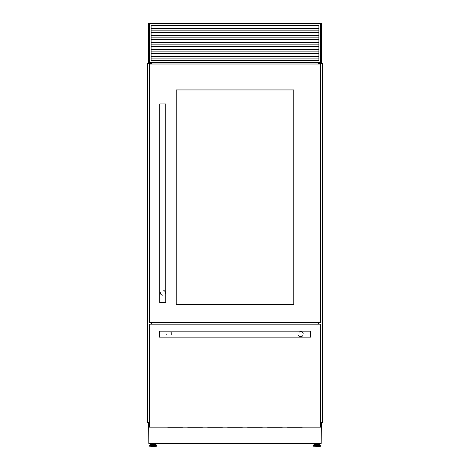 <?xml version="1.0" encoding="UTF-8"?>
<svg xmlns="http://www.w3.org/2000/svg" width="470" height="470" viewBox="0 0 470 470"><rect width="100%" height="100%" fill="white"/><g stroke="black" fill="none" stroke-linecap="round" stroke-linejoin="round"><path stroke-width="0.7" d="M147.686 422.495L147.686 63.403L147.31 63.403L147.31 422.495L149.301 422.495M147.727 422.495L147.727 63.403L151.528 63.403L151.528 64.002L151.528 63.403M147.944 422.495L147.944 63.403L147.944 422.495M147.768 422.495L147.768 63.403M151.469 324.188L151.469 322.59M151.469 64.002L151.469 63.403M151.528 324.188L151.528 322.59L151.528 324.188M320.699 422.495L322.69 422.495L322.69 63.403L318.472 63.403L318.472 64.002L318.472 63.403M318.472 324.188L318.472 322.59L318.472 324.188M318.531 324.188L318.531 322.59M318.531 64.002L318.531 63.403M322.273 422.495L322.273 63.403M151.634 444.362L151.634 443.715L154.953 443.715L154.953 444.362L155.623 444.362L153.291 444.362M153.291 446.5L157.05 446.2L149.536 446.2L153.291 446.5M319.253 444.45L320.381 445.613L313.032 445.613L314.16 444.45L319.253 444.45L318.366 444.362L318.366 443.715L315.047 443.715L315.047 444.362L314.377 444.362L316.71 444.362L315.047 444.362M319.036 444.362L316.71 444.362M320.164 446.5L312.95 446.2L320.464 446.2L320.164 446.5M151.246 443.445L151.246 444.362M149.301 23.5L148.602 23.5L148.602 62.41L149.301 62.41L149.301 23.5L321.398 23.5L321.398 62.41L148.602 62.41L148.602 63.403M148.602 422.495L148.602 423.494L149.301 423.494M321.198 442.846L321.357 423.494M320.699 423.494L321.398 423.494L321.398 422.495M320.699 23.5L320.699 62.41L321.398 62.41L321.398 63.403M148.643 423.494L148.802 442.846M314.659 443.445L314.659 444.362M318.754 443.445L318.754 444.362M155.341 443.445L155.341 444.362M148.802 423.494L148.802 443.445L321.198 443.445L321.198 423.494M167.508 427.148A0.799 0.799 0 0 0 167.96 427.283L182.325 427.283A0.799 0.799 0 0 0 182.777 427.148M187.459 427.148A0.799 0.799 0 0 0 187.912 427.283L202.276 427.283A0.799 0.799 0 0 0 202.729 427.148M207.411 427.148A0.799 0.799 0 0 0 207.863 427.283L222.228 427.283A0.799 0.799 0 0 0 222.68 427.148M287.223 427.148A0.799 0.799 0 0 0 287.675 427.283L302.04 427.283A0.799 0.799 0 0 0 302.492 427.148M267.271 427.148A0.799 0.799 0 0 0 267.724 427.283L282.088 427.283A0.799 0.799 0 0 0 282.541 427.148M247.32 427.148A0.799 0.799 0 0 0 247.772 427.283L262.137 427.283A0.799 0.799 0 0 0 262.589 427.148M227.368 427.148A0.799 0.799 0 0 0 227.815 427.283L242.185 427.283A0.799 0.799 0 0 0 242.632 427.148M171.738 334.429A2.497 2.497 0 0 0 171.697 333.653M171.303 332.742A2.497 2.497 0 0 0 171.004 332.384M303.226 333.906A2.497 2.497 0 0 0 299.361 332.09M310.723 331.174L310.723 337.16L159.277 337.16L159.277 331.174L310.723 331.174M298.697 335.592A2.497 2.497 0 0 0 301.499 336.544M301.722 336.461A2.497 2.497 0 0 0 302.792 335.592M320.699 427.148L320.699 324.188L149.301 324.188L149.301 427.148L320.699 427.148M166.762 334.164A2.497 2.497 0 0 0 166.879 334.934M318.901 60.612L318.901 25.298L151.099 25.298L151.099 60.612L318.901 60.612M151.099 28.488L318.901 28.488M151.099 30.162L318.901 30.162M151.099 35.473L318.901 35.473M151.099 37.148L318.901 37.148M151.099 42.453L318.901 42.453M151.099 44.127L318.901 44.127M151.099 49.438L318.901 49.438M151.099 51.113L318.901 51.113M151.099 56.424L318.901 56.424M151.099 58.098L318.901 58.098M165.146 291.911A2.497 2.497 0 0 0 164.553 290.918M164.195 290.619A2.497 2.497 0 0 0 163.772 290.378M160.329 292.152A2.497 2.497 0 0 0 160.276 292.663M165.763 302.639L159.776 302.639L159.776 103.911L165.763 103.911L165.763 302.639M293.762 89.94L176.238 89.94L176.238 304.437L293.762 304.437L293.762 89.94M320.699 322.59L320.699 64.002L149.301 64.002L149.301 322.59L320.699 322.59M160.393 293.415A2.497 2.497 0 0 0 162.773 295.16M165.064 293.644A2.497 2.497 0 0 0 165.264 292.663M322.232 422.495L322.232 63.403M322.056 422.495L322.056 63.403L322.056 422.495M322.314 422.495L322.314 63.403M155.84 444.45L156.968 445.613L149.619 445.613L150.747 444.45L155.623 444.362M149.619 445.613L157.05 445.824L157.05 446.2M320.381 445.613L312.95 445.824L312.95 446.2M151.099 25.539L318.901 25.539M151.099 25.468L318.901 25.468M151.099 32.518L318.901 32.518M151.099 32.448L318.901 32.448M151.099 39.503L318.901 39.503M151.099 39.433L318.901 39.433M151.099 46.489L318.901 46.489M151.099 46.418L318.901 46.418M151.099 53.468L318.901 53.468M151.099 53.398L318.901 53.398M320.464 445.824L320.464 446.2M149.536 445.824L149.536 446.2M151.099 25.439L318.901 25.439M151.099 32.418L318.901 32.418M151.099 39.404L318.901 39.404M151.099 46.389L318.901 46.389M151.099 53.369L318.901 53.369"/></g></svg>
